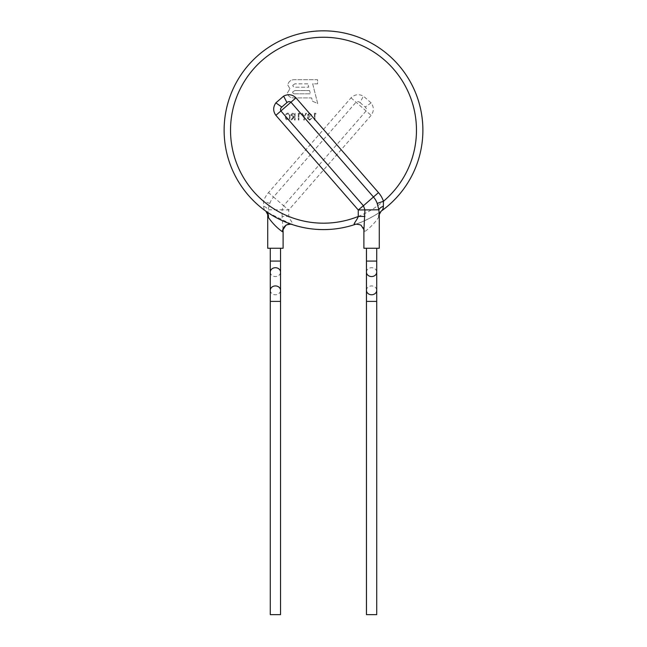 <?xml version="1.0" encoding="UTF-8"?>
<svg xmlns="http://www.w3.org/2000/svg" width="647" height="647" viewBox="0 0 647 647"><rect width="100%" height="100%" fill="white"/><g stroke="black" fill="none" stroke-linecap="round" stroke-linejoin="round"><path stroke-width="0.49" stroke-dasharray="3.23 2.43" d="M275.412 248.262L270.284 248.262L275.412 248.262M270.284 614.65L280.539 614.65M366.461 614.65L376.716 614.65M371.588 248.262L376.716 248.262L371.588 248.262M224.121 130.225A99.379 99.379 0 0 1 323.5 30.838A99.379 99.379 0 0 1 422.879 130.225A99.379 99.379 0 0 1 291.854 224.428C295.04 225.18 289.678 219.964 288.74 216.446L288.74 209.976L283.588 205.746L282.076 209.79L288.74 209.976L371.127 115.336C374.047 111.227 374.047 107.07 371.119 102.865L363.379 96.128C358.81 93.807 354.693 94.381 351.03 97.834L268.513 192.62A26.147 26.147 0 0 0 263.515 201.257L263.661 206.231C263.644 208.488 264.388 210.146 265.885 211.197A99.379 99.379 0 0 1 224.121 130.225M289.921 88.752L287.737 84.886C288.716 81.182 291.255 79.46 295.372 79.727L317.58 79.727L317.58 83.843L312.671 83.843L317.701 103.528L312.541 101.231L311.628 97.915L293.673 97.915C290.196 97.875 288.109 96.241 287.397 92.998L289.921 88.752L287.397 92.998C288.109 96.241 290.196 97.875 293.673 97.915L311.628 97.915L312.541 101.231L317.701 103.528L312.671 83.843L317.58 83.843L317.58 79.727L295.372 79.727C291.255 79.46 288.716 81.182 287.737 84.886L289.921 88.752M315.631 113.257L316.027 113.953L314.984 113.953L314.984 120.043L314.377 120.043L314.377 113.257L315.631 113.257L314.377 113.257L314.377 120.043L314.984 120.043L314.984 113.953L316.027 113.953L315.631 113.257M310.981 114.826L309.565 113.783L308.198 114.843L309.937 115.959L309.937 116.654L307.851 118.086L309.581 119.525L311.854 118.215L309.589 120.221L307.244 118.029L308.384 116.242L307.592 114.851L309.573 113.088L311.587 114.826L309.573 113.088L307.592 114.851L308.384 116.242L307.244 118.029L309.589 120.221L311.854 118.215L309.581 119.525L307.851 118.086L309.937 116.654L309.937 115.959L308.198 114.843L309.565 113.783L310.981 114.826M306.549 113.257L304.373 116.816L304.373 120.043L303.758 120.043L303.758 116.816L301.583 113.257L302.286 113.257L304.066 116.177L305.845 113.257L306.549 113.257L305.845 113.257L304.066 116.177L302.286 113.257L301.583 113.257L303.758 116.816L303.758 120.043L304.373 120.043L304.373 116.816L306.549 113.257M299.537 113.257L299.933 113.953L298.89 113.953L298.89 120.043L298.283 120.043L298.283 113.257L299.537 113.257L298.283 113.257L298.283 120.043L298.89 120.043L298.89 113.953L299.933 113.953L299.537 113.257M295.145 113.257L295.145 120.043L294.539 120.043L294.539 116.913L291.554 120.043L290.802 120.043L293.293 116.913L290.883 115.077L292.25 113.354L293.787 113.257L292.25 113.354L290.883 115.077L293.293 116.913L290.802 120.043L291.554 120.043L294.045 116.913L294.539 116.913L294.539 120.043L295.145 120.043L295.145 113.257M290.018 116.654C290.212 118.579 289.46 119.768 287.745 120.221C286.014 119.776 285.238 118.587 285.408 116.654C285.238 114.721 286.014 113.532 287.745 113.088C289.46 113.54 290.22 114.729 290.018 116.654C290.22 114.729 289.46 113.54 287.745 113.088C286.014 113.532 285.238 114.721 285.408 116.654C285.238 118.587 286.014 119.776 287.745 120.221C289.46 119.768 290.212 118.579 290.018 116.654M378.584 217.465A7.691 6.705 -125.4 0 1 381.115 211.197C376.975 214.853 360.096 223.352 355.146 224.428A7.691 6.923 -108.6 0 1 364.593 231.723C369.898 227.97 374.556 223.215 378.584 217.465L379.279 214.529M268.06 212.701L291.854 224.428A99.379 99.379 0 0 0 422.879 130.225M363.897 230.558L364.593 231.723M363.897 248.262L379.279 248.262M267.721 214.529L268.133 209.79L269.815 203.425L263.515 201.257A92.974 92.974 0 0 1 323.5 37.251A92.974 92.974 0 0 1 416.474 130.225A92.974 92.974 0 0 1 288.74 216.446L282.076 216.446L283.103 230.558M267.721 248.262L283.103 248.262M360.047 102.574L365.199 107.054C366.493 108.154 366.792 109.448 366.105 110.96L283.588 205.746L273.535 196.995L356.052 102.21C357.451 101.32 358.778 101.442 360.047 102.574L363.379 96.128M282.076 216.446L282.076 209.79L268.133 209.79A7.691 4.23 -166.9 0 0 263.661 206.231M287.729 113.783C289.031 114.187 289.597 115.15 289.403 116.654C289.597 115.15 289.031 114.187 287.729 113.783C286.427 114.195 285.861 115.158 286.014 116.654L286.273 118.361L287.729 119.525C289.039 119.113 289.597 118.158 289.403 116.654C289.597 118.158 289.039 119.113 287.729 119.525L286.273 118.361L286.014 116.654C285.861 115.158 286.427 114.195 287.729 113.783M294.539 113.953L293.269 113.953L294.539 113.953L294.539 116.217L294.539 113.953M293.293 116.225L294.539 116.217L293.293 116.225L291.498 115.069L293.293 116.225M291.498 115.069L293.269 113.953L291.498 115.069M307.851 83.843L294.83 83.843L307.851 83.843L308.765 87.183L307.851 83.843M295.622 87.183L308.765 87.183L295.622 87.183C294.037 87.369 293.083 86.755 292.759 85.339C293.083 86.755 294.037 87.369 295.622 87.183M292.759 85.339L294.83 83.843L292.759 85.339M295.509 93.799L310.487 93.799L295.509 93.799C293.908 94.025 292.921 93.459 292.557 92.092C292.921 93.459 293.908 94.025 295.509 93.799M292.557 92.092L294.717 90.588L292.557 92.092M309.557 90.588L294.717 90.588L309.557 90.588L310.487 93.799L309.557 90.588M270.284 290.349A5.127 4.424 180 0 0 275.412 294.765A5.127 4.424 180 0 0 280.539 290.349M270.284 301.397L280.539 301.397M270.284 261.081L280.539 261.081M270.284 272.136A5.127 4.424 180 0 0 275.412 276.56A5.127 4.424 180 0 0 280.539 272.136M366.461 290.349A5.127 4.424 180 0 1 371.588 285.925A5.127 4.424 180 0 1 376.716 290.349M366.461 301.397L376.716 301.397M366.461 261.081L376.716 261.081M366.461 272.136A5.127 4.424 180 0 1 371.588 267.712A5.127 4.424 180 0 1 376.716 272.136M269.815 203.425A19.483 19.483 0 0 1 273.535 196.995L268.513 192.62M351.03 97.834L371.127 115.336M371.119 102.865L365.199 107.054"/><path stroke-width="0.97" d="M270.284 301.397L270.284 614.65L280.539 614.65L280.539 301.397L270.284 301.397L270.284 290.349A5.127 4.424 180 0 1 275.412 285.925A5.127 4.424 180 0 1 280.539 290.349L280.539 301.397M376.716 614.65L366.461 614.65L366.461 301.397L376.716 301.397L376.716 614.65M268.416 217.465L267.721 214.529L267.721 248.262L283.103 248.262L283.103 230.558L282.407 231.723C277.102 227.97 272.444 223.215 268.416 217.465A7.691 6.705 125.4 0 0 265.885 211.197L268.06 212.701M383.339 206.231A7.691 4.23 166.9 0 0 378.867 209.79L358.26 209.976L363.412 205.746L364.924 209.79L363.897 230.558L363.897 248.262L379.279 248.262L379.279 214.529L378.867 209.79L377.185 203.425L383.485 201.257L383.339 206.231C383.356 208.488 382.612 210.146 381.115 211.197A99.379 99.379 0 0 0 323.5 30.838A99.379 99.379 0 0 0 224.121 130.225A99.379 99.379 0 0 1 323.5 30.838A99.379 99.379 0 0 1 422.879 130.225M363.897 230.558C364.657 230.882 363.784 229.232 361.261 225.609C361.746 224.646 353.949 223.733 355.146 224.428A99.379 99.379 0 0 1 224.121 130.225M355.146 224.428C351.96 225.18 357.322 219.964 358.26 216.446A92.974 92.974 0 0 1 230.526 130.225A92.974 92.974 0 0 1 323.5 37.251A92.974 92.974 0 0 1 383.485 201.257A26.147 26.147 0 0 0 378.487 192.62L363.412 205.746L280.895 110.96C280.208 109.448 280.507 108.154 281.801 107.054L286.953 102.574C288.222 101.442 289.549 101.32 290.948 102.21L275.873 115.336C272.953 111.227 272.953 107.07 275.881 102.865L283.621 96.128C288.19 93.807 292.307 94.381 295.97 97.834L378.487 192.62M282.407 231.723A7.691 6.923 108.6 0 1 291.854 224.428C293.051 223.733 285.254 224.646 285.739 225.609C283.216 229.232 282.343 230.882 283.103 230.558M364.924 216.446L358.26 216.446L358.26 209.976L275.873 115.336M280.539 248.262L280.539 261.081L270.284 261.081L270.284 290.349M280.539 261.081L280.539 272.136A5.127 4.424 180 0 0 275.412 267.712A5.127 4.424 180 0 0 270.284 272.136M376.716 248.262L376.716 290.349A5.127 4.424 180 0 1 371.588 294.765A5.127 4.424 180 0 1 366.461 290.349L366.461 301.397M376.716 261.081L366.461 261.081L366.461 290.349M376.716 272.136A5.127 4.424 180 0 1 371.588 276.56A5.127 4.424 180 0 1 366.461 272.136M377.185 203.425A19.483 19.483 0 0 0 373.465 196.995L290.948 102.21L295.97 97.834M275.881 102.865L281.801 107.054M283.621 96.128L286.953 102.574M280.539 272.136L280.539 290.349M270.284 248.262L270.284 261.081M376.716 290.349L376.716 301.397M366.461 248.262L366.461 261.081M267.721 214.537L265.885 211.197M379.279 214.537L381.115 211.197"/></g></svg>
